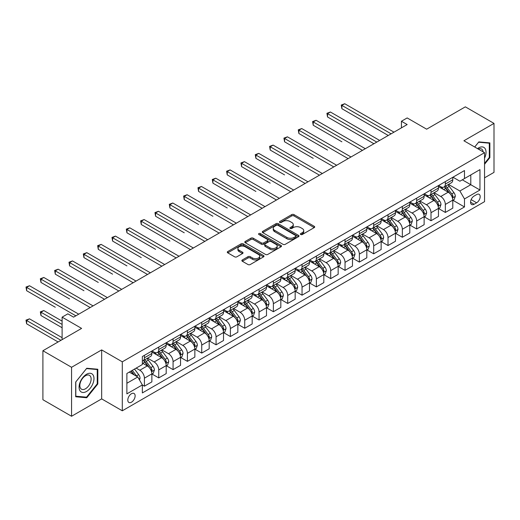 <?xml version="1.0" encoding="UTF-8"?>
<svg xmlns="http://www.w3.org/2000/svg" width="520" height="520" viewBox="0 0 520 520"><rect width="100%" height="100%" fill="white"/><g stroke="black" fill="none" stroke-linecap="round" stroke-linejoin="round"><path stroke-width="0.78" d="M300.697 234.507A1.111 0.643 0 0 0 302.276 234.507L314.23 227.604A1.593 0.916 0 0 0 314.697 226.954A1.593 0.916 0 0 0 314.23 226.304L293.976 214.611A1.593 0.916 0 0 0 291.726 214.611L279.773 221.514A1.111 0.643 0 0 0 279.442 221.969A1.111 0.643 0 0 0 279.773 222.424A1.111 0.643 0 0 0 281.346 222.424L282.893 221.526A5.09 2.938 0 0 1 290.095 221.526L291.785 222.502A5.09 2.938 0 0 1 293.274 224.582A5.09 2.938 0 0 1 291.785 226.661L290.231 227.552A1.111 0.643 0 0 0 289.906 228.007A1.111 0.643 0 0 0 290.231 228.462A1.111 0.643 0 0 0 291.811 228.462L293.358 227.572A5.09 2.938 0 0 1 300.56 227.572L302.244 228.547A5.09 2.938 0 0 1 303.739 230.62A5.09 2.938 0 0 1 302.244 232.7L300.697 233.597A1.111 0.643 0 0 0 300.372 234.052A1.111 0.643 0 0 0 300.697 234.507L300.697 233.597M131.463 402.194A5.187 2.997 120 0 0 134.856 397.625A5.187 2.997 120 0 0 134.056 393.471A5.187 2.997 120 0 0 131.463 393.725A5.187 2.997 120 0 0 128.076 398.294A5.187 2.997 120 0 0 128.869 402.454A5.187 2.997 120 0 0 131.463 402.194M242.327 259.954A1.593 0.916 0 0 0 241.865 260.605A1.593 0.916 0 0 0 242.327 261.255L248.008 264.537A1.593 0.916 0 0 0 250.263 264.537L263.536 256.867A1.593 0.916 0 0 0 264.004 256.217A1.593 0.916 0 0 0 263.536 255.567L243.282 243.874A1.593 0.916 0 0 0 241.033 243.874L227.754 251.544A1.593 0.916 0 0 0 227.292 252.194A1.593 0.916 0 0 0 227.754 252.844L234.618 256.802A1.593 0.916 0 0 0 236.873 256.802L242.554 253.526A1.593 0.916 0 0 0 243.022 252.876A1.593 0.916 0 0 0 242.554 252.226L239.148 250.257A4.258 2.457 0 0 1 237.9 248.521A4.258 2.457 0 0 1 240.533 246.253A4.258 2.457 0 0 1 245.167 246.786L258.505 254.482A4.258 2.457 0 0 1 259.753 256.217A4.258 2.457 0 0 1 257.12 258.492A4.258 2.457 0 0 1 252.486 257.959L250.263 256.672A1.593 0.916 0 0 0 248.008 256.672L242.327 259.954L242.327 261.255M484.543 177.833L494 172.374L494 123.396L465.341 106.847L426.654 129.188L407.166 117.936L401.434 121.245L407.166 124.553L73.573 317.148L67.841 313.839L62.108 317.148L62.108 339.651M71.565 367.282L71.565 416.26L101.66 398.885L101.66 349.908L71.565 367.282L42.907 350.74L81.601 328.4L62.108 317.148M101.66 349.908L122.291 361.822L484.543 152.685L484.543 201.656L122.291 410.8L122.291 361.822M494 123.396L463.905 140.77L484.543 152.685M283.003 244.328A1.593 0.916 0 0 0 285.252 244.328L298.532 236.665A1.593 0.916 0 0 0 299 236.015A1.593 0.916 0 0 0 298.532 235.365L278.278 223.672A1.593 0.916 0 0 0 276.029 223.672L262.75 231.335A1.593 0.916 0 0 0 262.288 231.985A1.593 0.916 0 0 0 262.75 232.635L283.003 244.328M259.311 234.748A1.111 0.643 0 0 1 260.442 234.904L281.014 246.779L267.761 254.43A1.593 0.916 0 0 1 265.506 254.43L245.252 242.736L245.252 241.442A1.593 0.916 0 0 0 244.79 242.093A1.593 0.916 0 0 0 245.252 242.736M245.252 241.442L250.939 238.16A1.593 0.916 0 0 1 253.188 238.16L261.397 242.899A1.593 0.916 0 0 0 263.653 242.899L267.423 240.728A1.593 0.916 0 0 0 267.885 240.078A1.593 0.916 0 0 0 267.423 239.428L258.869 234.488A1.111 0.643 0 0 1 258.544 234.033A1.111 0.643 0 0 1 259.233 233.441A1.111 0.643 0 0 1 260.442 233.578L281.034 245.466A1.593 0.916 0 0 1 281.502 246.116A1.593 0.916 0 0 1 281.034 246.766L281.034 245.466M71.565 416.26L42.907 399.718L42.907 350.74M476.632 194.578L474.11 196.034A5.025 2.899 120 0 0 470.828 200.46A5.025 2.899 120 0 0 471.601 204.49A5.025 2.899 120 0 0 474.11 204.243L476.632 202.787A5.025 2.899 120 0 0 479.915 198.354A5.025 2.899 120 0 0 479.147 194.331A5.025 2.899 120 0 0 476.632 194.578M452.959 177.203L459.894 181.207L464.484 178.561L464.484 170.553L142.357 356.531L142.357 364.54L126.88 373.471L126.88 393.861L142.357 384.924L142.357 392.932L464.484 206.953L464.484 198.946L459.894 191.003L448.5 184.425M464.484 178.561L479.96 169.624L479.96 190.008L464.484 198.946M101.66 398.885L122.291 410.8M401.434 121.245L401.434 127.862M462.306 179.816L470.788 184.717L470.788 174.922L479.96 169.624M459.894 191.003L470.788 184.717L479.96 190.008M126.88 383.266L137.767 376.981L129.285 372.086M142.357 384.988L144.417 386.178L144.417 378.17A6.487 3.744 -120 0 0 139.834 370.227L136.162 368.115M144.417 386.178L151.873 381.882L151.873 373.867A6.487 3.744 -120 0 0 147.284 365.931L142.357 363.084M152.042 374.036L158.75 377.91L158.75 369.902A6.487 3.744 -120 0 0 154.16 361.959L147.576 358.156M158.75 377.91L166.198 373.607L166.198 365.599A6.487 3.744 -120 0 0 161.616 357.656L151.873 352.027M166.374 365.762L173.076 369.635L173.076 361.628A6.487 3.744 -120 0 0 168.493 353.685L161.909 349.882M173.076 369.635L180.531 365.332L180.531 357.325A6.487 3.744 -120 0 0 175.942 349.382L166.198 343.759M180.7 357.487L187.408 361.361L187.408 353.353A6.487 3.744 -120 0 0 182.819 345.41L176.234 341.607M187.408 361.361L194.857 357.058L194.857 349.05A6.487 3.744 -120 0 0 190.275 341.107L180.531 335.485M195.033 349.219L201.734 353.087L201.734 345.079A6.487 3.744 -120 0 0 197.151 337.135L190.567 333.34M201.734 353.087L209.19 348.784L209.19 340.776A6.487 3.744 -120 0 0 204.6 332.839L194.857 327.21M209.358 340.945L216.067 344.819L216.067 336.804A6.487 3.744 -120 0 0 211.478 328.868L204.9 325.065M216.067 344.819L223.516 340.516L223.516 332.507A6.487 3.744 -120 0 0 218.933 324.565L209.19 318.936M223.691 332.67L230.393 336.544L230.393 328.536A6.487 3.744 -120 0 0 225.81 320.593L219.225 316.791M230.393 336.544L237.848 332.241L237.848 324.233A6.487 3.744 -120 0 0 233.259 316.29L223.516 310.661M238.017 324.396L244.725 328.269L244.725 320.262A6.487 3.744 -120 0 0 240.143 312.319L233.558 308.516M244.725 328.269L252.174 323.967L252.174 315.959A6.487 3.744 -120 0 0 247.592 308.016L237.848 302.393M252.35 316.127L259.058 319.995L259.058 311.987A6.487 3.744 -120 0 0 254.469 304.044L247.884 300.242M259.058 319.995L266.507 315.692L266.507 307.684A6.487 3.744 -120 0 0 261.918 299.741L252.174 294.119M266.675 307.853L273.383 311.721L273.383 303.713A6.487 3.744 -120 0 0 268.801 295.769L262.217 291.974M273.383 311.721L280.833 307.424L280.833 299.416A6.487 3.744 -120 0 0 276.25 291.473L266.507 285.844M281.008 299.579L287.716 303.453L287.716 295.445A6.487 3.744 -120 0 0 283.127 287.502L276.543 283.699M287.716 303.453L295.165 299.15L295.165 291.142A6.487 3.744 -120 0 0 290.576 283.199L280.833 277.57M295.334 291.304L302.042 295.178L302.042 287.17A6.487 3.744 -120 0 0 297.459 279.227L290.875 275.425M302.042 295.178L309.491 290.875L309.491 282.867A6.487 3.744 -120 0 0 304.909 274.924L295.165 269.302M309.667 283.03L316.375 286.904L316.375 278.896A6.487 3.744 -120 0 0 311.786 270.953L305.201 267.15M316.375 286.904L323.824 282.601L323.824 274.593A6.487 3.744 -120 0 0 319.241 266.65L309.491 261.027M323.993 274.762L330.7 278.629L330.7 270.621A6.487 3.744 -120 0 0 326.118 262.678L319.534 258.882M330.7 278.629L338.156 274.326L338.156 266.318A6.487 3.744 -120 0 0 333.567 258.382L323.824 252.753M338.325 266.487L345.033 270.361L345.033 262.346A6.487 3.744 -120 0 0 340.444 254.41L333.86 250.608M345.033 270.361L352.482 266.058L352.482 258.05A6.487 3.744 -120 0 0 347.9 250.107L338.156 244.478M352.651 258.213L359.359 262.087L359.359 254.078A6.487 3.744 -120 0 0 354.776 246.136L348.192 242.333M359.359 262.087L366.815 257.784L366.815 249.775A6.487 3.744 -120 0 0 362.226 241.833L352.482 236.21M366.984 249.938L373.692 253.812L373.692 245.804A6.487 3.744 -120 0 0 369.103 237.861L362.518 234.058M373.692 253.812L381.141 249.509L381.141 241.501A6.487 3.744 -120 0 0 376.558 233.558L366.815 227.936M381.316 241.67L388.018 245.537L388.018 237.53A6.487 3.744 -120 0 0 383.435 229.587L376.851 225.784M388.018 245.537L395.473 241.234L395.473 233.227A6.487 3.744 -120 0 0 390.884 225.284L381.141 219.661M395.642 233.395L402.35 237.263L402.35 229.255A6.487 3.744 -120 0 0 397.761 221.319L391.176 217.516M402.35 237.263L409.799 232.967L409.799 224.958A6.487 3.744 -120 0 0 405.216 217.016L395.473 211.386M409.975 225.121L416.676 228.995L416.676 220.987A6.487 3.744 -120 0 0 412.094 213.044L405.509 209.242M416.676 228.995L424.132 224.692L424.132 216.684A6.487 3.744 -120 0 0 419.543 208.741L409.799 203.112M424.3 216.847L431.009 220.721L431.009 212.713A6.487 3.744 -120 0 0 426.419 204.769L419.841 200.967M431.009 220.721L438.457 216.417L438.457 208.41A6.487 3.744 -120 0 0 433.875 200.467L424.132 194.844M438.633 208.572L445.334 212.446L445.334 204.438A6.487 3.744 -120 0 0 440.752 196.495L434.168 192.692M445.334 212.446L452.79 208.143L452.79 200.135A6.487 3.744 -120 0 0 448.201 192.192L438.457 186.569M438.633 185.478L440.752 186.7A6.487 3.744 -120 0 0 443.996 187.025A6.487 3.744 -120 0 0 445.334 184.054L445.334 181.603M424.3 193.752L426.419 194.974A6.487 3.744 -120 0 0 429.663 195.292A6.487 3.744 -120 0 0 431.009 192.328L431.009 189.878M409.975 202.02L412.094 203.249A6.487 3.744 -120 0 0 415.337 203.567A6.487 3.744 -120 0 0 416.676 200.597L416.676 198.153M395.642 210.294L397.761 211.523A6.487 3.744 -120 0 0 401.005 211.842A6.487 3.744 -120 0 0 402.35 208.871L402.35 206.421M381.316 218.569L383.435 219.791A6.487 3.744 -120 0 0 386.678 220.116A6.487 3.744 -120 0 0 388.018 217.145L388.018 214.695M366.984 226.844L369.103 228.066A6.487 3.744 -120 0 0 372.346 228.384A6.487 3.744 -120 0 0 373.692 225.42L373.692 222.969M352.651 235.112L354.776 236.34A6.487 3.744 -120 0 0 358.02 236.659A6.487 3.744 -120 0 0 359.359 233.694L359.359 231.244M338.325 243.386L340.444 244.614A6.487 3.744 -120 0 0 343.688 244.933A6.487 3.744 -120 0 0 345.033 241.963L345.033 239.519M323.993 251.661L326.118 252.883A6.487 3.744 -120 0 0 329.361 253.208A6.487 3.744 -120 0 0 330.7 250.237L330.7 247.786M309.667 259.935L311.786 261.157A6.487 3.744 -120 0 0 315.029 261.482A6.487 3.744 -120 0 0 316.375 258.512L316.375 256.061M295.334 268.209L297.459 269.432A6.487 3.744 -120 0 0 300.697 269.75A6.487 3.744 -120 0 0 302.042 266.786L302.042 264.336M281.008 276.478L283.127 277.706A6.487 3.744 -120 0 0 286.37 278.025A6.487 3.744 -120 0 0 287.716 275.054L287.716 272.61M266.675 284.752L268.801 285.974A6.487 3.744 -120 0 0 272.038 286.299A6.487 3.744 -120 0 0 273.383 283.329L273.383 280.878M252.35 293.026L254.469 294.249A6.487 3.744 -120 0 0 257.712 294.574A6.487 3.744 -120 0 0 259.058 291.603L259.058 289.153M238.017 301.301L240.143 302.523A6.487 3.744 -120 0 0 243.38 302.842A6.487 3.744 -120 0 0 244.725 299.877L244.725 297.427M223.691 309.569L225.81 310.798A6.487 3.744 -120 0 0 229.053 311.116A6.487 3.744 -120 0 0 230.393 308.152L230.393 305.702M209.358 317.844L211.478 319.072A6.487 3.744 -120 0 0 214.721 319.391A6.487 3.744 -120 0 0 216.067 316.42L216.067 313.976M195.033 326.118L197.151 327.34A6.487 3.744 -120 0 0 200.395 327.665A6.487 3.744 -120 0 0 201.734 324.695L201.734 322.244M180.7 334.393L182.819 335.615A6.487 3.744 -120 0 0 186.062 335.94A6.487 3.744 -120 0 0 187.408 332.969L187.408 330.519M166.374 342.667L168.493 343.889A6.487 3.744 -120 0 0 171.737 344.207A6.487 3.744 -120 0 0 173.076 341.244L173.076 338.793M152.042 350.935L154.16 352.163A6.487 3.744 -120 0 0 157.404 352.482A6.487 3.744 -120 0 0 158.75 349.512L158.75 347.068M452.959 200.304L464.484 206.953M443.996 187.025L451.445 182.722A6.487 3.744 -120 0 0 452.79 179.751L452.79 177.3M429.663 195.292L437.119 190.996A6.487 3.744 -120 0 0 438.457 188.025L438.457 185.575M415.337 203.567L422.786 199.264A6.487 3.744 -120 0 0 424.132 196.3L424.132 193.85M401.005 211.842L408.46 207.539A6.487 3.744 -120 0 0 409.799 204.568L409.799 202.124M386.678 220.116L394.128 215.813A6.487 3.744 -120 0 0 395.473 212.843L395.473 210.392M372.346 228.384L379.795 224.088A6.487 3.744 -120 0 0 381.141 221.117L381.141 218.667M358.02 236.659L365.469 232.356A6.487 3.744 -120 0 0 366.815 229.392L366.815 226.941M343.688 244.933L351.137 240.63A6.487 3.744 -120 0 0 352.482 237.66L352.482 235.216M329.361 253.208L336.81 248.905A6.487 3.744 -120 0 0 338.156 245.934L338.156 243.483M315.029 261.482L322.478 257.179A6.487 3.744 -120 0 0 323.824 254.208L323.824 251.758M300.697 269.75L308.152 265.454A6.487 3.744 -120 0 0 309.491 262.483L309.491 260.033M286.37 278.025L293.82 273.721A6.487 3.744 -120 0 0 295.165 270.757L295.165 268.307M272.038 286.299L279.494 281.996A6.487 3.744 -120 0 0 280.833 279.026L280.833 276.582M257.712 294.574L265.161 290.271A6.487 3.744 -120 0 0 266.507 287.3L266.507 284.85M243.38 302.842L250.835 298.545A6.487 3.744 -120 0 0 252.174 295.575L252.174 293.124M229.053 311.116L236.503 306.813A6.487 3.744 -120 0 0 237.848 303.849L237.848 301.399M214.721 319.391L222.177 315.088A6.487 3.744 -120 0 0 223.516 312.117L223.516 309.673M200.395 327.665L207.844 323.362A6.487 3.744 -120 0 0 209.19 320.392L209.19 317.941M186.062 335.94L193.518 331.637A6.487 3.744 -120 0 0 194.857 328.666L194.857 326.216M171.737 344.207L179.186 339.904A6.487 3.744 -120 0 0 180.531 336.941L180.531 334.49M157.404 352.482L164.859 348.179A6.487 3.744 -120 0 0 166.198 345.215L166.198 342.765M142.357 361.017A6.487 3.744 -120 0 0 143.078 360.757L150.527 356.454A6.487 3.744 -120 0 0 151.873 353.483L151.873 351.039M143.078 360.757A6.487 3.744 -120 0 0 144.417 357.786L144.417 355.335M137.767 376.981L142.357 384.924M484.543 164.274L489.873 157.644L489.873 142.89L478.81 141.901L474.708 147.004M75.693 396.767L86.755 397.755L97.819 383.994L97.819 369.239L86.755 368.251L75.693 382.018L75.693 396.767M489.3 157.313L489.873 157.644M97.247 383.663L97.819 383.994M85.585 397.079L86.755 397.755M301.145 234.663L302.244 234.026A5.09 2.938 0 0 0 303.739 231.946L303.739 230.62M293.274 224.582L293.274 225.908A5.09 2.938 0 0 1 291.785 227.981L290.68 228.618M314.21 227.617L293.976 215.93A1.593 0.916 0 0 0 291.726 215.93L280.215 222.58M298.512 236.678L278.278 224.998A1.593 0.916 0 0 0 276.029 224.998L262.769 232.648L262.75 231.335M295.718 236.47A1.111 0.643 0 0 0 296.049 236.015A1.111 0.643 0 0 0 295.718 235.56L277.94 225.297A1.111 0.643 0 0 0 276.367 225.297L274.736 226.239A5.09 2.938 0 0 0 273.24 228.319A5.09 2.938 0 0 0 274.736 230.399L286.884 237.412A5.09 2.938 0 0 0 294.086 237.412L295.718 236.47L295.718 237.796A1.111 0.643 0 0 0 296.049 237.341L296.049 236.015M273.24 228.319L273.24 229.639A5.09 2.938 0 0 0 274.736 231.719L274.736 230.399M295.718 237.796L294.086 238.739A5.09 2.938 0 0 1 286.884 238.739L274.736 231.719M245.278 242.749L250.939 239.48L250.939 238.16M267.885 240.078L267.885 241.397A1.593 0.916 0 0 1 267.423 242.047L263.653 244.225A1.593 0.916 0 0 1 261.397 244.225L253.188 239.48A1.593 0.916 0 0 0 250.939 239.48M269.925 247.826A4.258 2.457 0 0 0 274.567 248.352A4.258 2.457 0 0 0 277.192 246.083A4.258 2.457 0 0 0 275.945 244.348L271.245 241.638A1.593 0.916 0 0 0 268.996 241.638L265.226 243.808A1.593 0.916 0 0 0 264.758 244.458A1.593 0.916 0 0 0 265.226 245.108L269.925 247.826L269.925 249.145A4.258 2.457 0 0 0 274.567 249.678A4.258 2.457 0 0 0 277.192 247.41L277.192 246.083M264.758 244.458L264.758 245.785A1.593 0.916 0 0 0 265.226 246.435L265.226 245.108M269.925 249.145L265.226 246.435M259.753 256.217L259.753 257.543A4.258 2.457 0 0 1 257.12 259.812A4.258 2.457 0 0 1 252.486 259.279L250.263 257.998A1.593 0.916 0 0 0 248.008 257.998L242.353 261.267M237.9 248.521L237.9 249.847A4.258 2.457 0 0 0 239.148 251.583L239.148 250.257M242.554 252.226L242.554 253.526L239.148 251.583M263.517 256.88L243.282 245.2A1.593 0.916 0 0 0 241.033 245.2L227.78 252.85M452.79 200.401L454.162 199.608L455.312 196.3A4.296 2.483 -120 0 0 453.941 192.641L449.254 186.388A12.402 7.163 -120 0 0 447.902 184.769M443.241 189.332A12.402 7.163 -120 0 0 440.707 186.674M452.4 197.769L452.991 196.482A4.296 2.483 -120 0 0 451.763 193.895L447.076 187.642A12.402 7.163 -120 0 0 445.725 186.024M444.568 186.686A10.296 5.941 60 0 1 446.257 188.611L450.223 193.901M341.881 141.798L313.222 125.249L313.222 121.94L316.089 120.283L365.32 148.714M444.347 186.817A12.402 7.163 60 0 1 445.699 188.442L448.819 192.595M391.112 133.822L341.881 105.391L344.747 103.74L393.978 132.165M388.251 135.473L341.881 108.7L341.881 105.391L341.25 105.027L344.747 103.74M341.881 108.7L341.25 105.027M438.457 208.676L439.835 207.883L440.979 204.568A4.296 2.483 -120 0 0 439.608 200.915L434.928 194.662A12.402 7.163 -120 0 0 433.57 193.037M428.916 197.607A12.402 7.163 -120 0 0 426.374 194.948M438.068 206.044L438.659 204.756A4.296 2.483 -120 0 0 437.431 202.169L432.75 195.917A12.402 7.163 -120 0 0 431.392 194.298M430.241 194.961A10.296 5.941 60 0 1 431.932 196.885L435.897 202.176M327.548 150.066L298.889 133.523L298.889 130.215L301.756 128.557L350.994 156.982M430.021 195.091A12.402 7.163 60 0 1 431.373 196.709L434.486 200.869M424.132 216.951L425.503 216.151L426.654 212.843A4.296 2.483 -120 0 0 425.282 209.183L420.596 202.93A12.402 7.163 -120 0 0 419.244 201.311M414.583 205.875A12.402 7.163 -120 0 0 412.048 203.222M423.735 214.318L424.333 213.025A4.296 2.483 -120 0 0 423.104 210.444L418.418 204.191A12.402 7.163 -120 0 0 417.066 202.572M415.909 203.236A10.296 5.941 60 0 1 417.599 205.16L421.564 210.451M313.222 158.34L284.564 141.798L284.564 138.483L287.423 136.832L336.661 165.256M415.688 203.365A12.402 7.163 60 0 1 417.04 204.984L420.154 209.144M409.799 225.219L411.177 224.425L412.321 221.117A4.296 2.483 -120 0 0 410.95 217.458L406.269 211.205A12.402 7.163 -120 0 0 404.911 209.586M400.257 214.149A12.402 7.163 -120 0 0 397.716 211.49M409.409 222.586L410 221.299A4.296 2.483 -120 0 0 408.772 218.719L404.085 212.466A12.402 7.163 -120 0 0 402.734 210.841M401.583 211.51A10.296 5.941 60 0 1 403.273 213.428L407.238 218.719M298.889 166.614L270.231 150.066L270.231 146.757L273.097 145.106L322.335 173.531M401.362 211.633A12.402 7.163 60 0 1 402.714 213.258L405.828 217.412M376.786 142.09L327.548 113.666L330.414 112.015L379.652 140.439M373.919 143.748L327.548 116.974L327.548 113.666L326.918 113.302L330.414 112.015M327.548 116.974L326.918 113.302M362.453 150.365L312.592 121.576L316.089 120.283M313.222 125.249L312.592 121.576M348.127 158.639L298.259 129.851L301.756 128.557M298.889 133.523L298.259 129.851M395.473 233.493L396.844 232.7L397.995 229.392A4.296 2.483 -120 0 0 396.624 225.732L391.937 219.479A12.402 7.163 -120 0 0 390.585 217.861M385.925 222.424A12.402 7.163 -120 0 0 383.39 219.765M395.076 230.861L395.675 229.573A4.296 2.483 -120 0 0 394.446 226.987L389.76 220.733A12.402 7.163 -120 0 0 388.407 219.115M387.25 219.785A10.296 5.941 60 0 1 388.941 221.702L392.906 226.993M284.564 174.889L255.905 158.34L255.905 155.031L258.765 153.374L308.002 181.805M387.029 219.908A12.402 7.163 60 0 1 388.382 221.533L391.495 225.686M333.794 166.914L283.933 138.119L287.423 136.832M284.564 141.798L283.933 138.119M484.543 158.243A10.537 6.084 120 0 0 485.037 148.493A10.537 6.084 120 0 0 477.51 148.623M483.132 151.866A7.976 4.609 120 0 0 482.424 149.838A7.976 4.609 120 0 0 481.526 149.006A7.976 4.609 120 0 0 478.244 149.045M478.556 142.214L489.3 143.189L489.3 157.476L484.543 163.397M488.592 142.779L489.3 143.189M474.734 147.017L478.582 142.227M86.528 374.27A10.537 6.084 120 0 0 79.079 387.173A10.537 6.084 120 0 0 86.528 391.476A10.537 6.084 120 0 0 93.977 378.567A10.537 6.084 120 0 0 86.528 374.27M85.481 375.752A7.976 4.609 120 0 0 80.269 382.785A7.976 4.609 120 0 0 81.491 389.175A7.976 4.609 120 0 0 85.481 388.785A7.976 4.609 120 0 0 90.695 381.751A7.976 4.609 120 0 0 89.473 375.356A7.976 4.609 120 0 0 85.481 375.752M97.247 383.832L86.528 397.163L75.809 396.207L75.809 381.914L86.528 368.582L97.247 369.538L97.247 383.832M96.538 369.129L97.247 369.538M381.141 241.768L382.519 240.975L383.663 237.66A4.296 2.483 -120 0 0 382.291 234.006L377.611 227.754A12.402 7.163 -120 0 0 376.253 226.129M371.599 230.698A12.402 7.163 -120 0 0 369.057 228.04M380.75 239.135L381.342 237.848A4.296 2.483 -120 0 0 380.113 235.261L375.427 229.008A12.402 7.163 -120 0 0 374.075 227.389M372.925 228.053A10.296 5.941 60 0 1 374.615 229.977L378.573 235.268M270.231 183.164L241.572 166.614L241.572 163.306L244.439 161.649L293.677 190.073M372.704 228.183A12.402 7.163 60 0 1 374.056 229.801L377.169 233.961M366.815 250.042L368.186 249.243L369.33 245.934A4.296 2.483 -120 0 0 367.965 242.275L363.279 236.028A12.402 7.163 -120 0 0 361.926 234.403M357.266 238.966A12.402 7.163 -120 0 0 354.725 236.314M366.418 247.41L367.016 246.116A4.296 2.483 -120 0 0 365.781 243.536L361.101 237.283A12.402 7.163 -120 0 0 359.749 235.664M358.592 236.327A10.296 5.941 60 0 1 360.282 238.251L364.247 243.542M255.905 191.431L227.24 174.889L227.24 171.581L230.107 169.923L279.344 198.347M358.371 236.457A12.402 7.163 60 0 1 359.723 238.076L362.837 242.236M352.482 258.31L353.86 257.517L355.004 254.208A4.296 2.483 -120 0 0 353.632 250.549L348.946 244.296A12.402 7.163 -120 0 0 347.594 242.678M342.94 247.24A12.402 7.163 -120 0 0 340.399 244.582M352.092 255.684L352.684 254.391A4.296 2.483 -120 0 0 351.455 251.81L346.769 245.557A12.402 7.163 -120 0 0 345.416 243.932M344.266 244.602A10.296 5.941 60 0 1 345.956 246.519L349.915 251.817M241.572 199.706L212.914 183.157L212.914 179.849L215.781 178.197L265.018 206.622M344.045 244.732A12.402 7.163 60 0 1 345.397 246.35L348.51 250.504M338.156 266.584L339.528 265.792L340.672 262.483A4.296 2.483 -120 0 0 339.307 258.824L334.62 252.571A12.402 7.163 -120 0 0 333.268 250.952M328.608 255.515A12.402 7.163 -120 0 0 326.066 252.857M337.76 263.952L338.357 262.665A4.296 2.483 -120 0 0 337.123 260.078L332.442 253.832A12.402 7.163 -120 0 0 331.091 252.207M329.933 252.876A10.296 5.941 60 0 1 331.624 254.794L335.589 260.084M227.24 207.981L198.582 191.431L198.582 188.123L201.448 186.472L250.686 214.897M329.713 253A12.402 7.163 60 0 1 331.065 254.625L334.178 258.778M323.824 274.859L325.202 274.066L326.346 270.757A4.296 2.483 -120 0 0 324.974 267.098L320.288 260.845A12.402 7.163 -120 0 0 318.936 259.22M314.281 263.789A12.402 7.163 -120 0 0 311.74 261.131M323.433 272.226L324.025 270.94A4.296 2.483 -120 0 0 322.797 268.353L318.11 262.1A12.402 7.163 -120 0 0 316.758 260.481M315.608 261.144A10.296 5.941 60 0 1 317.298 263.068L321.256 268.359M212.914 216.255L184.256 199.706L184.256 196.397L187.122 194.74L236.359 223.171M315.38 261.274A12.402 7.163 60 0 1 316.739 262.892L319.852 267.053M319.469 175.181L269.601 146.393L273.097 145.106M270.231 150.066L269.601 146.393M305.136 183.456L255.275 154.667L258.765 153.374M255.905 158.34L255.275 154.667M290.81 191.731L240.942 162.942L244.439 161.649M241.572 166.614L240.942 162.942M276.478 200.005L226.609 171.217L230.107 169.923M227.24 174.889L226.609 171.217M262.151 208.28L212.284 179.484L215.781 178.197M212.914 183.157L212.284 179.484M309.491 283.133L310.869 282.341L312.013 279.026A4.296 2.483 -120 0 0 310.642 275.373L305.962 269.12A12.402 7.163 -120 0 0 304.61 267.495M299.949 272.064A12.402 7.163 -120 0 0 297.408 269.406M309.101 280.501L309.699 279.214A4.296 2.483 -120 0 0 308.464 276.627L303.784 270.374A12.402 7.163 -120 0 0 302.432 268.756M301.275 269.418A10.296 5.941 60 0 1 302.965 271.343L306.93 276.633M198.582 224.523L169.923 207.981L169.923 204.672L172.79 203.014L222.027 231.439M301.054 269.548A12.402 7.163 60 0 1 302.406 271.167L305.519 275.327M247.819 216.547L197.951 187.759L201.448 186.472M198.582 191.431L197.951 187.759M295.165 291.401L296.543 290.608L297.687 287.3A4.296 2.483 -120 0 0 296.315 283.641L291.629 277.387A12.402 7.163 -120 0 0 290.277 275.769M285.617 280.332A12.402 7.163 -120 0 0 283.082 277.68M294.775 288.776L295.367 287.482A4.296 2.483 -120 0 0 294.138 284.901L289.452 278.649A12.402 7.163 -120 0 0 288.1 277.03M286.942 277.693A10.296 5.941 60 0 1 288.632 279.617L292.597 284.908M184.256 232.797L155.597 216.255L155.597 212.94L158.464 211.289L207.694 239.714M286.721 277.823A12.402 7.163 60 0 1 288.08 279.442L291.194 283.601M233.493 224.822L183.625 196.034L187.122 194.74M184.256 199.706L183.625 196.034M280.833 299.676L282.211 298.883L283.355 295.575A4.296 2.483 -120 0 0 281.983 291.915L277.303 285.662A12.402 7.163 -120 0 0 275.951 284.043M271.291 288.606A12.402 7.163 -120 0 0 268.749 285.948M280.442 297.043L281.034 295.757A4.296 2.483 -120 0 0 279.806 293.176L275.125 286.923A12.402 7.163 -120 0 0 273.767 285.298M272.617 285.968A10.296 5.941 60 0 1 274.307 287.885L278.272 293.176M169.923 241.072L141.265 224.523L141.265 221.214L144.131 219.564L193.369 247.988M272.396 286.091A12.402 7.163 60 0 1 273.748 287.716L276.861 291.87M219.161 233.097L169.292 204.308L172.79 203.014M169.923 207.981L169.292 204.308M266.507 307.95L267.878 307.158L269.029 303.849A4.296 2.483 -120 0 0 267.657 300.19L262.971 293.937A12.402 7.163 -120 0 0 261.619 292.318M256.958 296.881A12.402 7.163 -120 0 0 254.423 294.222M266.117 305.318L266.708 304.031A4.296 2.483 -120 0 0 265.48 301.444L260.793 295.191A12.402 7.163 -120 0 0 259.441 293.572M258.284 294.242A10.296 5.941 60 0 1 259.974 296.159L263.939 301.45M155.597 249.347L126.939 232.797L126.939 229.489L129.805 227.832L179.036 256.262M258.063 294.365A12.402 7.163 60 0 1 259.422 295.99L262.535 300.144M204.834 241.371L154.966 212.576L158.464 211.289M155.597 216.255L154.966 212.576M252.174 316.225L253.552 315.432L254.696 312.117A4.296 2.483 -120 0 0 253.325 308.464L248.644 302.211A12.402 7.163 -120 0 0 247.292 300.586M242.632 305.156A12.402 7.163 -120 0 0 240.091 302.497M251.784 313.593L252.375 312.306A4.296 2.483 -120 0 0 251.147 309.719L246.467 303.466A12.402 7.163 -120 0 0 245.108 301.847M243.958 302.51A10.296 5.941 60 0 1 245.648 304.434L249.613 309.725M141.265 257.615L112.606 241.072L112.606 237.764L115.473 236.106L164.71 264.531M243.737 302.64A12.402 7.163 60 0 1 245.089 304.258L248.203 308.418M190.502 249.639L140.634 220.85L144.131 219.564M141.265 224.523L140.634 220.85M237.848 324.5L239.219 323.7L240.37 320.392A4.296 2.483 -120 0 0 238.999 316.732L234.312 310.479A12.402 7.163 -120 0 0 232.96 308.861M228.3 313.423A12.402 7.163 -120 0 0 225.764 310.772M237.458 321.867L238.05 320.574A4.296 2.483 -120 0 0 236.821 317.993L232.135 311.74A12.402 7.163 -120 0 0 230.783 310.122M229.625 310.784A10.296 5.941 60 0 1 231.316 312.709L235.281 318M126.939 265.889L98.28 249.347L98.28 246.038L101.147 244.381L150.377 272.805M229.405 310.914A12.402 7.163 60 0 1 230.756 312.533L233.877 316.693M176.169 257.913L126.308 229.125L129.805 227.832M126.939 232.797L126.308 229.125M223.516 332.767L224.894 331.975L226.037 328.666A4.296 2.483 -120 0 0 224.666 325.007L219.986 318.753A12.402 7.163 -120 0 0 218.628 317.135M213.974 321.698A12.402 7.163 -120 0 0 211.432 319.039M223.125 330.142L223.717 328.848A4.296 2.483 -120 0 0 222.489 326.267L217.808 320.014A12.402 7.163 -120 0 0 216.45 318.389M215.3 319.059A10.296 5.941 60 0 1 216.989 320.976L220.955 326.274M112.606 274.163L83.948 257.615L83.948 254.306L86.814 252.655L136.052 281.079M215.078 319.189A12.402 7.163 60 0 1 216.431 320.808L219.544 324.961M209.19 341.042L210.561 340.249L211.712 336.941A4.296 2.483 -120 0 0 210.34 333.281L205.654 327.028A12.402 7.163 -120 0 0 204.302 325.409M199.641 329.972A12.402 7.163 -120 0 0 197.106 327.314M208.8 338.41L209.391 337.123A4.296 2.483 -120 0 0 208.162 334.536L203.476 328.283A12.402 7.163 -120 0 0 202.124 326.664M200.967 327.334A10.296 5.941 60 0 1 202.657 329.251L206.622 334.542M98.28 282.438L69.621 265.889L69.621 262.581L72.488 260.93L121.719 289.354M200.746 327.457A12.402 7.163 60 0 1 202.098 329.082L205.212 333.236M194.857 349.317L196.235 348.524L197.379 345.215A4.296 2.483 -120 0 0 196.008 341.556L191.328 335.303A12.402 7.163 -120 0 0 189.969 333.678M185.315 338.247A12.402 7.163 -120 0 0 182.774 335.589M194.467 346.684L195.058 345.397A4.296 2.483 -120 0 0 193.83 342.81L189.15 336.557A12.402 7.163 -120 0 0 187.792 334.938M186.641 335.601A10.296 5.941 60 0 1 188.331 337.526L192.296 342.817M83.948 290.713L55.289 274.163L55.289 270.855L58.156 269.197L107.393 297.628M186.42 335.731A12.402 7.163 60 0 1 187.772 337.35L190.886 341.51M180.531 357.591L181.903 356.791L183.053 353.483A4.296 2.483 -120 0 0 181.681 349.83L176.995 343.577A12.402 7.163 -120 0 0 175.643 341.952M170.983 346.522A12.402 7.163 -120 0 0 168.447 343.863M180.135 354.959L180.733 353.672A4.296 2.483 -120 0 0 179.504 351.084L174.817 344.832A12.402 7.163 -120 0 0 173.466 343.213M172.308 343.876A10.296 5.941 60 0 1 173.999 345.8L177.964 351.091M69.621 298.981L40.963 282.438L40.963 279.13L43.823 277.472L93.06 305.897M172.088 344.006A12.402 7.163 60 0 1 173.44 345.625L176.553 349.785M161.844 266.188L111.976 237.4L115.473 236.106M112.606 241.072L111.976 237.4M147.511 274.463L97.65 245.674L101.147 244.381M98.28 249.347L97.65 245.674M133.185 282.737L83.317 253.942L86.814 252.655M83.948 257.615L83.317 253.942M118.853 291.005L68.991 262.217L72.488 260.93M69.621 265.889L68.991 262.217M166.198 365.859L167.577 365.066L168.721 361.757A4.296 2.483 -120 0 0 167.349 358.098L162.669 351.845A12.402 7.163 -120 0 0 161.31 350.226M156.656 354.79A12.402 7.163 -120 0 0 154.115 352.131M165.809 363.233L166.4 361.94A4.296 2.483 -120 0 0 165.172 359.359L160.485 353.106A12.402 7.163 -120 0 0 159.133 351.481M157.983 352.151A10.296 5.941 60 0 1 159.673 354.075L163.631 359.365M55.289 307.255L26.631 290.706L26.631 287.397L29.497 285.747L78.734 314.171M157.762 352.281A12.402 7.163 60 0 1 159.113 353.899L162.227 358.059M104.526 299.28L54.659 270.491L58.156 269.197M55.289 274.163L54.659 270.491M151.873 374.134L153.244 373.341L154.394 370.032A4.296 2.483 -120 0 0 153.023 366.373L148.337 360.12A12.402 7.163 -120 0 0 146.984 358.501M151.476 371.501L152.074 370.214A4.296 2.483 -120 0 0 150.845 367.634L146.159 361.381A12.402 7.163 -120 0 0 144.807 359.756M143.65 360.425A10.296 5.941 60 0 1 145.34 362.343L149.305 367.634M62.108 321.12L43.823 310.564L40.963 312.221L40.963 315.53L62.108 327.743M143.429 360.549A12.402 7.163 60 0 1 144.781 362.174L147.894 366.327M40.963 315.53L40.332 311.857L62.108 324.428M40.332 311.857L43.823 310.564M90.194 307.554L40.332 278.766L43.823 277.472M40.963 282.438L40.332 278.766M139.49 379.957L140.062 378.307A4.296 2.483 -120 0 0 138.691 374.647L134.511 369.063M62.108 337.668L29.497 318.838L26.631 320.495L26.631 323.804L58.097 341.972M136.903 376.48A4.296 2.483 -120 0 0 136.513 375.901L132.334 370.325M131.255 370.949L134.258 374.953M130.956 371.118L133.504 374.517M26.631 323.804L26 320.132L60.964 340.314M26 320.132L29.497 318.838M75.868 315.829L26 287.034L29.497 285.747M26.631 290.706L26 287.034M139.834 370.227L147.284 365.931M154.16 361.959L161.616 357.656M168.493 353.685L175.942 349.382M182.819 345.41L190.275 341.107M197.151 337.135L204.6 332.839M211.478 328.868L218.933 324.565M225.81 320.593L233.259 316.29M240.143 312.319L247.592 308.016M254.469 304.044L261.918 299.741M268.801 295.769L276.25 291.473M283.127 287.502L290.576 283.199M297.459 279.227L304.909 274.924M311.786 270.953L319.241 266.65M326.118 262.678L333.567 258.382M340.444 254.41L347.9 250.107M354.776 246.136L362.226 241.833M369.103 237.861L376.558 233.558M383.435 229.587L390.884 225.284M397.761 221.319L405.216 217.016M412.094 213.044L419.543 208.741M426.419 204.769L433.875 200.467M440.752 196.495L448.201 192.192M445.334 184.054L452.79 179.751M445.334 204.438L452.79 200.135M431.009 212.713L438.457 208.41M431.009 192.328L438.457 188.025M416.676 220.987L424.132 216.684M416.676 200.597L424.132 196.3M402.35 229.255L409.799 224.958M402.35 208.871L409.799 204.568M388.018 237.53L395.473 233.227M388.018 217.145L395.473 212.843M373.692 245.804L381.141 241.501M373.692 225.42L381.141 221.117M359.359 254.078L366.815 249.775M359.359 233.694L366.815 229.392M345.033 262.346L352.482 258.05M345.033 241.963L352.482 237.66M330.7 270.621L338.156 266.318M330.7 250.237L338.156 245.934M316.375 278.896L323.824 274.593M316.375 258.512L323.824 254.208M302.042 287.17L309.491 282.867M302.042 266.786L309.491 262.483M287.716 295.445L295.165 291.142M287.716 275.054L295.165 270.757M273.383 303.713L280.833 299.416M273.383 283.329L280.833 279.026M259.058 311.987L266.507 307.684M259.058 291.603L266.507 287.3M244.725 320.262L252.174 315.959M244.725 299.877L252.174 295.575M230.393 328.536L237.848 324.233M230.393 308.152L237.848 303.849M216.067 336.804L223.516 332.507M216.067 316.42L223.516 312.117M201.734 345.079L209.19 340.776M201.734 324.695L209.19 320.392M187.408 353.353L194.857 349.05M187.408 332.969L194.857 328.666M173.076 361.628L180.531 357.325M173.076 341.244L180.531 336.941M158.75 369.902L166.198 365.599M158.75 349.512L166.198 345.215M144.417 378.17L151.873 373.867M144.417 357.786L151.873 353.483M471.133 199.608L476.632 202.787M470.554 202.189L474.11 204.243M302.244 234.026L302.244 232.7M290.231 228.462L290.231 227.552M291.785 227.981L291.785 226.661M279.773 222.424L279.773 221.514M291.726 215.93L291.726 214.611M293.976 215.93L293.976 214.611M314.23 227.604L314.23 226.304M276.029 224.998L276.029 223.672M278.278 224.998L278.278 223.672M298.532 236.665L298.532 235.365M286.884 238.739L286.884 237.412M294.086 238.739L294.086 237.412M253.188 239.48L253.188 238.16M261.397 244.225L261.397 242.899M263.653 244.225L263.653 242.899M267.423 242.047L267.423 240.728M260.442 234.904L260.442 233.578M248.008 257.998L248.008 256.672M250.263 257.998L250.263 256.672M252.486 259.279L252.486 257.959M227.754 252.844L227.754 251.544M241.033 245.2L241.033 243.874M243.282 245.2L243.282 243.874M263.536 256.867L263.536 255.567M452.465 198.003L455.279 196.378M447.076 187.642L449.254 186.388M443.697 189.592L445.699 188.442M451.763 193.895L453.941 192.641M451.418 195.572L452.991 196.482M438.139 206.278L440.954 204.653M432.75 195.917L434.928 194.662M429.371 197.867L431.373 196.709M437.431 202.169L439.608 200.915M437.093 203.847L438.659 204.756M423.807 214.552L426.621 212.927M418.418 204.191L420.596 202.93M415.038 206.141L417.04 204.984M423.104 210.444L425.282 209.183M422.76 212.121L424.333 213.025M409.481 222.827L412.295 221.202M404.085 212.466L406.269 211.205M400.712 214.416L402.714 213.258M408.772 218.719L410.95 217.458M408.434 220.395L410 221.299M395.148 231.094L397.963 229.469M389.76 220.733L391.937 219.479M386.38 222.683L388.382 221.533M394.446 226.987L396.624 225.732M394.101 228.664L395.675 229.573M380.822 239.369L383.637 237.744M375.427 229.008L377.611 227.754M372.053 230.958L374.056 229.801M380.113 235.261L382.291 234.006M379.776 236.938L381.342 237.848M366.49 247.644L369.304 246.019M361.101 237.283L363.279 236.028M357.721 239.233L359.723 238.076M365.781 243.536L367.965 242.275M365.443 245.213L367.016 246.116M352.163 255.918L354.978 254.293M346.769 245.557L348.946 244.296M343.395 247.507L345.397 246.35M351.455 251.81L353.632 250.549M351.117 253.487L352.684 254.391M337.831 264.192L340.646 262.567M332.442 253.832L334.62 252.571M329.062 255.781L331.065 254.625M337.123 260.078L339.307 258.824M336.785 261.762L338.357 262.665M323.505 272.461L326.32 270.836M318.11 262.1L320.288 260.845M314.736 264.05L316.739 262.892M322.797 268.353L324.974 267.098M322.459 270.03L324.025 270.94M309.173 280.735L311.987 279.11M303.784 270.374L305.962 269.12M300.404 272.324L302.406 271.167M308.464 276.627L310.642 275.373M308.126 278.304L309.699 279.214M294.846 289.01L297.661 287.385M289.452 278.649L291.629 277.387M286.078 280.599L288.08 279.442M294.138 284.901L296.315 283.641M293.793 286.579L295.367 287.482M280.514 297.284L283.329 295.659M275.125 286.923L277.303 285.662M271.745 288.873L273.748 287.716M279.806 293.176L281.983 291.915M279.468 294.853L281.034 295.757M266.182 305.552L268.996 303.927M260.793 295.191L262.971 293.937M257.419 297.141L259.422 295.99M265.48 301.444L267.657 300.19M265.135 303.121L266.708 304.031M251.856 313.827L254.67 312.202M246.467 303.466L248.644 302.211M243.087 305.416L245.089 304.258M251.147 309.719L253.325 308.464M250.809 311.396L252.375 312.306M237.523 322.101L240.338 320.476M232.135 311.74L234.312 310.479M228.755 313.69L230.756 312.533M236.821 317.993L238.999 316.732M236.477 319.67L238.05 320.574M223.197 330.375L226.011 328.75M217.808 320.014L219.986 318.753M214.428 321.964L216.431 320.808M222.489 326.267L224.666 325.007M222.15 327.945L223.717 328.848M208.864 338.65L211.679 337.025M203.476 328.283L205.654 327.028M200.096 330.233L202.098 329.082M208.162 334.536L210.34 333.281M207.818 336.219L209.391 337.123M194.539 346.918L197.353 345.293M189.15 336.557L191.328 335.303M185.77 338.507L187.772 337.35M193.83 342.81L196.008 341.556M193.492 344.487L195.058 345.397M180.206 355.193L183.02 353.568M174.817 344.832L176.995 343.577M171.438 346.781L173.44 345.625M179.504 351.084L181.681 349.83M179.16 352.762L180.733 353.672M165.88 363.467L168.694 361.842M160.485 353.106L162.669 351.845M157.112 355.056L159.113 353.899M165.172 359.359L167.349 358.098M164.834 361.036L166.4 361.94M151.548 371.741L154.362 370.116M146.159 361.381L148.337 360.12M142.779 363.331L144.781 362.174M150.845 367.634L153.023 366.373M150.501 369.31L152.074 370.214M138.944 379.015L140.036 378.385M136.513 375.901L138.691 374.647"/></g></svg>
